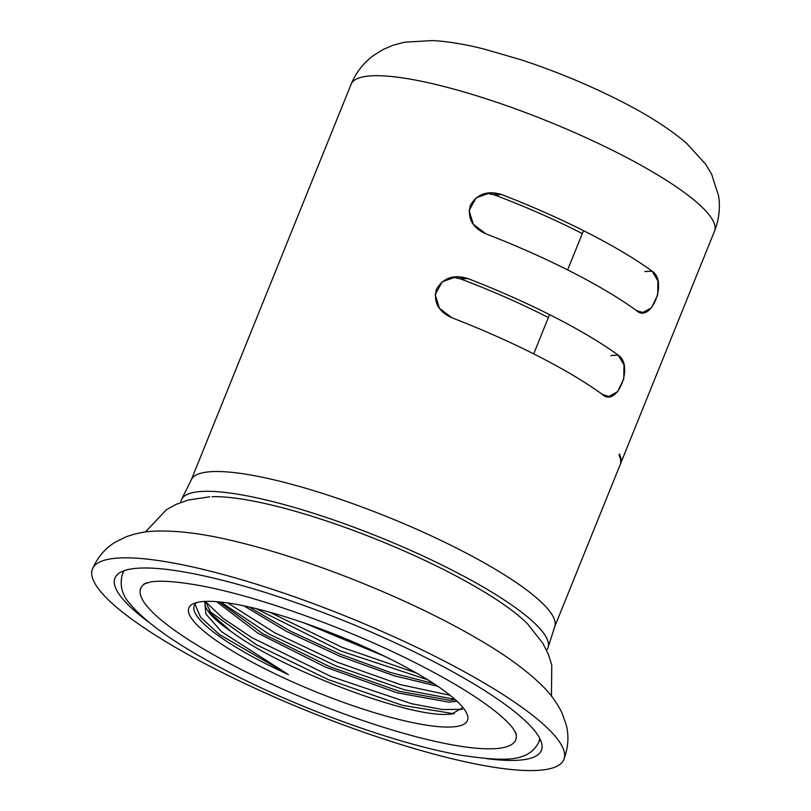 <?xml version="1.0" encoding="UTF-8"?>
<svg xmlns="http://www.w3.org/2000/svg" width="811" height="811" viewBox="0 0 811 811"><rect width="100%" height="100%" fill="white"/><g stroke="black" fill="none" stroke-linecap="round" stroke-linejoin="round"><path stroke-width="1.22" d="M481.207 640.893A219.558 44.149 -158 0 0 234.278 541.13C203.814 533.719 177.518 530.384 155.388 531.114C145.798 531.357 136.096 533.243 126.283 536.75L115.426 542.103C105.349 548.094 97.685 557.056 92.454 568.977A254.228 51.123 22 0 1 119.724 557.968A254.228 51.123 -158 0 0 92.454 568.977A254.228 51.123 -158 0 0 261.324 691.185A254.228 51.123 -158 0 0 536.608 770.45A254.228 51.123 -158 0 0 563.878 759.441A254.228 51.123 -158 0 0 395.008 637.233A254.228 51.123 -158 0 0 119.724 557.968A254.228 51.123 -158 0 1 395.008 637.233A254.228 51.123 -158 0 1 563.878 759.441A254.228 51.123 -158 0 1 536.608 770.45A254.228 51.123 22 0 1 261.324 691.185A254.228 51.123 22 0 1 92.454 568.977C97.685 557.056 105.349 548.094 115.426 542.103L126.283 536.75C136.096 533.243 145.798 531.357 155.388 531.114C177.518 530.384 203.814 533.719 234.278 541.13A219.558 44.149 -158 0 1 481.207 640.893C506.469 655.734 526.643 670.504 541.718 685.204C549.767 692.827 556.468 701.931 561.82 712.534L565.966 723.97C569.119 735.324 568.42 747.154 563.878 759.441C568.42 747.154 569.119 735.324 565.966 723.97L561.82 712.534C556.468 701.931 549.767 692.827 541.718 685.204C526.643 670.504 506.469 655.734 481.207 640.893M527.687 624.024A187.199 37.641 -158 0 0 378.311 540.096A187.199 37.641 -158 0 0 212.553 496.697A187.199 37.641 -158 0 0 211.995 496.717A187.199 37.641 -158 0 1 212.553 496.697A187.199 37.641 -158 0 1 378.311 540.096A187.199 37.641 -158 0 1 527.687 624.024L542.812 643.214L548.479 654.609L551.754 665.091L551.47 696.081L551.754 665.091L548.479 654.609L542.812 643.214L527.687 624.024M219.254 601.914L262.47 633.523L329.753 666.703L399.428 691.377L449.568 700.258L455.458 699.842M205.548 601.407L211.478 614.201L231.378 631.698A137.515 27.655 -158 0 1 205.234 601.417M457.019 701.272L448.807 702.144L397.045 692.807L325.535 667.118L257.979 633.198L216.618 601.691M204.676 601.448L205.842 613.998L221.585 631.739L288.452 674.63L219.538 634.587L200.611 617.343L195.066 604.317M462.392 709.331L442.35 709.544L411.562 703.705L330.868 676.465L251.876 637.618L223.076 618.357L205.528 601.701M450.054 695.27L400.512 684.666L337.143 662.182L274.696 632.762L227.688 602.938M416.408 673.018L342.151 647.371L269.445 612.123M304.135 622.96L385.397 656.626M243.989 605.868L286.628 631.485L339.758 656.17L393.771 675.654L437.727 686.248M433.703 683.572L390.638 672.562L340.062 654.102L290.115 631.019L249.038 606.973M366.511 647.756L324.015 630.147M454.201 713.771L402.307 705.296L328.364 679.638L256.175 644.593L208.954 610.906M454.859 699.305L404.233 689.755L335.977 665.912L268.725 633.908L220.805 602.076M427.843 679.841L340.863 651.051L256.023 608.615M462.959 707.557L451.605 714.126L447.033 714.379C407.061 716.782 281.843 669.511 231.378 631.698M288.452 674.63A146.061 29.368 22 0 1 194.265 605.726A146.061 29.368 22 0 1 197.103 602.461M205.001 601.427A150.228 30.21 -158 0 0 194.174 603.384A150.228 30.21 -158 0 0 275.051 673.789A150.228 30.21 -158 0 0 451.332 726.991A150.228 30.21 -158 0 0 466.812 713.538A150.228 30.21 -158 0 0 353.616 642.079A150.228 30.21 -158 0 0 205.001 601.427M486.397 758.609A229.959 46.247 -158 0 0 541.383 750.357A229.959 46.247 -158 0 0 429.212 659.313A229.959 46.247 -158 0 0 114.949 578.071A229.959 46.247 -158 0 0 148.768 622.189M146.609 582.835A202.223 40.662 -158 0 0 140.668 588.451A202.223 40.662 -158 0 0 239.306 668.517A202.223 40.662 -158 0 0 515.664 739.967A202.223 40.662 -158 0 0 515.289 731.796M539.295 740.818A229.959 46.247 -158 0 0 540.643 740.291M122.471 571.339A229.959 46.247 -158 0 0 123.069 572.657M554.805 626.356A195.988 39.415 -158 0 0 459.006 549.341A195.988 39.415 22 0 0 191.426 479.544A195.988 39.415 22 0 1 459.006 549.341A195.988 39.415 -158 0 1 554.805 626.356L548.094 647.482A197.681 39.749 -158 0 0 451.474 569.798A197.681 39.749 -158 0 0 181.573 499.404A197.681 39.749 22 0 1 451.474 569.798A197.681 39.749 -158 0 1 548.094 647.482A197.681 39.749 -158 0 1 546.584 650.25A197.681 39.749 -158 0 0 548.094 647.482L554.805 626.356M180.752 502.445A197.681 39.749 22 0 1 181.573 499.404A197.681 39.749 -158 0 0 180.752 502.445M452.011 317.811L439.471 308.383L435.172 294.555L442.218 281.792L456.431 276.723L467.866 278.558C453.704 274.209 443.222 277.808 436.399 289.365C433.287 302.199 438.487 311.677 452.011 317.811A195.988 39.415 22 0 1 537.257 355.674A195.988 39.415 -158 0 0 452.011 317.811M467.866 278.558A195.988 39.415 -158 0 1 553.112 316.422A195.988 39.415 -158 0 1 618.185 355.147C634.374 365.274 616.907 408.237 602.33 394.399A195.988 39.415 -158 0 0 537.257 355.674A195.988 39.415 22 0 1 602.33 394.399L608.848 396.478L617.617 391.672L623.76 378.95L624.004 364.909L618.185 355.147A195.988 39.415 -158 0 0 553.112 316.422A195.988 39.415 -158 0 0 467.866 278.558L460.547 278.913L452.7 277.159M501.786 194.599A195.988 39.415 -158 0 1 587.042 232.453A195.988 39.415 -158 0 1 652.115 271.188C668.294 281.316 650.827 324.278 636.25 310.441A195.988 39.415 -158 0 0 571.177 271.705A195.988 39.415 -158 0 0 485.931 233.852L473.391 224.414L469.093 210.596L476.138 197.833L490.351 192.765L501.786 194.599C487.624 190.25 477.142 193.849 470.329 205.406C467.207 218.24 472.418 227.719 485.931 233.852A195.988 39.415 22 0 1 571.177 271.705A195.988 39.415 22 0 1 636.25 310.441L642.768 312.519L651.537 307.704L657.68 294.991L657.924 280.951L652.115 271.188A195.988 39.415 -158 0 0 587.042 232.453A195.988 39.415 -158 0 0 501.786 194.599L494.467 194.954L486.62 193.2M620.324 464.216A195.988 39.415 -158 0 0 620.557 463.699A195.988 39.415 -158 0 0 619.401 453.967L618.975 455.022A195.988 39.415 22 0 1 620.131 464.744A195.988 39.415 -158 0 0 618.975 455.022L619.401 453.967A195.988 39.415 -158 0 1 620.557 463.699A195.988 39.415 -158 0 1 620.324 464.216M582.288 233.609A181.421 36.485 -158 0 0 580.646 232.767A181.421 36.485 -158 0 0 494.467 194.954M548.368 317.577A181.421 36.485 -158 0 0 546.715 316.726A181.421 36.485 -158 0 0 460.547 278.913M533.699 353.87L549.564 314.617M567.629 269.911L583.484 230.659M351.092 84.293A195.988 39.415 22 0 1 618.925 153.532A195.988 39.415 -158 0 1 714.521 231.125A195.988 39.415 -158 0 0 618.925 153.532A195.988 39.415 22 0 0 351.092 84.293L191.295 479.818L351.092 84.293C356.019 72.514 363.419 62.964 373.293 55.635L383.015 49.552L393.203 45.203L404.598 42.182L432.729 40.55C448.331 41.483 465.473 44.321 484.137 49.076L521.149 59.811C555.474 71.125 588.36 84.749 619.817 100.676C647.158 114.422 669.43 128.655 686.653 143.365L705.671 164.217L711.673 174.324L718.546 195.664C720.432 207.616 719.083 219.436 714.521 231.125L620.557 463.699L714.521 231.125C719.083 219.436 720.432 207.616 718.546 195.664L711.673 174.324L705.671 164.217L686.653 143.365C669.43 128.655 647.158 114.422 619.817 100.676C588.36 84.749 555.474 71.125 521.149 59.811L484.137 49.076C465.473 44.321 448.331 41.483 432.729 40.55L404.598 42.182L393.203 45.203L383.015 49.552L373.293 55.635C363.419 62.964 356.019 72.514 351.092 84.293M618.185 355.147L610.865 355.502M652.115 271.188L644.796 271.543M145.392 532.006L166.437 509.713L176.017 504.422L187.899 500.123L209.704 496.808L187.899 500.123L176.017 504.422L166.437 509.713L145.392 532.006M539.852 738.588L538.717 742.44C527.88 762.563 504.229 761.326 462.828 755.528C401.567 745.441 304.804 710.994 231.703 673.465C181.35 647.807 147.46 624.602 130.024 603.871C122.015 595.183 119.46 585.299 122.36 574.218L124.225 570.66M143.871 584.042L150.856 581.923C160.396 580.402 175.602 581.426 196.485 584.984C254.674 594.909 348.578 628.403 418.567 664.412C451.636 681.352 477.233 697.004 495.349 711.369C503.672 718.07 509.551 723.726 512.998 728.359L516.435 734.563M191.426 479.544L181.573 499.404L191.426 479.544M620.131 464.744L554.714 626.65L620.131 464.744"/></g></svg>

